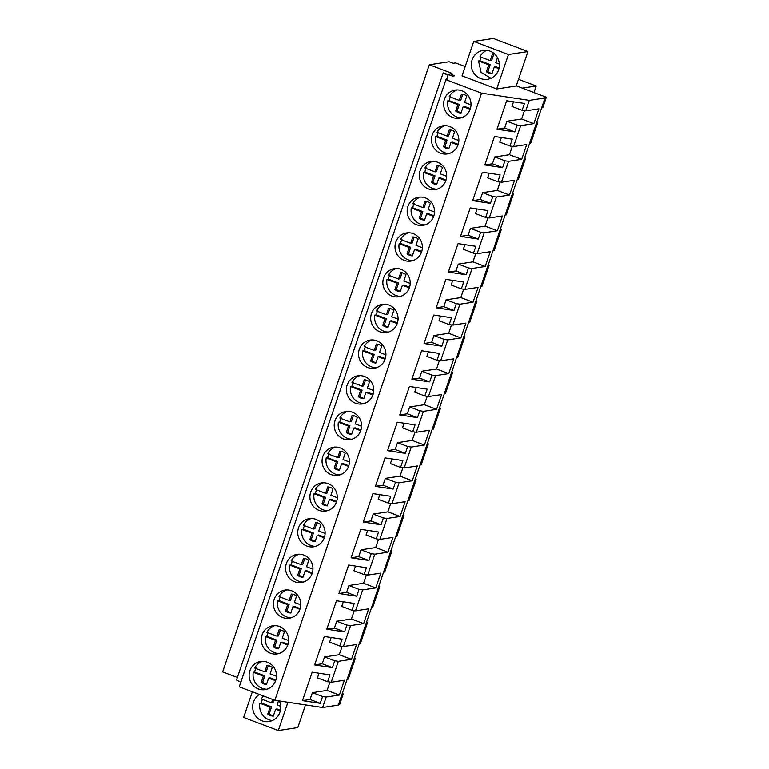 <?xml version="1.0" encoding="UTF-8"?>
<svg xmlns="http://www.w3.org/2000/svg" width="769" height="769" viewBox="0 0 769 769"><rect width="100%" height="100%" fill="white"/><g stroke="black" fill="none" stroke-linecap="round" stroke-linejoin="round"><path stroke-width="1.15" d="M516.259 85.859L546.346 97.24L543.991 97.605L545.01 97.99L529.293 100.383L525.736 110.842L522.132 110.294L511.962 106.449L513.538 101.806M529.293 100.383L481.538 93.155L445.943 79.688L447.068 79.524L448.058 75.266L443.204 72.882L452.653 76.131L454.604 75.833L450.115 73.632L452.009 73.343L429.333 64.769L449.192 61.751L453.268 63.289L455.623 62.933L465.207 66.557M496.697 88.973L516.21 86.003L527.938 51.561L508.424 54.532L496.697 88.973L462.034 75.871L473.762 41.42L508.424 54.532M545.01 97.99L338.322 705.115L322.615 707.509L274.86 700.28L239.255 686.823L445.943 79.688M546.346 97.24L542.779 107.718L541.636 107.891M354.422 657.812L355.393 658.177L348.261 679.133L347.107 679.306M338.514 704.548L339.667 704.366L343.234 693.898L342.272 693.532M529.476 143.611L530.629 143.428L537.762 122.482L536.791 122.117M517.316 179.321L518.469 179.148L525.602 158.193L524.631 157.828M505.166 215.032L506.31 214.859L513.442 193.913L512.481 193.548M493.006 250.742L494.15 250.569L497.716 240.101L501.282 229.623L500.321 229.258M480.846 286.462L481.99 286.289L489.122 265.334L488.161 264.969M468.686 322.173L469.84 322L476.972 301.044L476.001 300.679M456.526 357.883L457.68 357.71L464.812 336.764L463.842 336.399M444.376 393.603L445.52 393.42L452.653 372.475L451.691 372.109M432.216 429.313L433.36 429.14L440.493 408.185L439.532 407.82M420.057 465.024L421.21 464.851L428.333 443.905L427.372 443.54M407.897 500.744L409.05 500.561L416.183 479.616L415.212 479.25M395.737 536.454L396.891 536.281L404.023 515.326L403.062 514.961M383.587 572.165L384.731 571.992L391.863 551.046L390.902 550.681M371.427 607.875L372.571 607.702L376.137 597.234L379.703 586.757L378.742 586.391M359.267 643.595L360.421 643.422L367.553 622.467L366.582 622.102M429.333 64.769L222.654 671.895L237.381 677.47M450.115 73.632L449.654 74.997M443.204 72.882L236.516 680.007L240.851 682.132M448.058 75.266L446.587 79.591M481.538 93.155L274.86 700.28M470.234 109.035A14.236 13.679 -98.7 0 0 455.181 90.079A14.236 13.679 -98.7 0 0 444.415 99.268A14.236 13.679 -98.7 0 0 459.468 118.224A14.236 13.679 -98.7 0 0 470.234 109.035M300.025 609.029A14.236 13.679 -98.7 0 0 284.972 590.063A14.236 13.679 -98.7 0 0 274.206 599.253A14.236 13.679 -98.7 0 0 289.259 618.209A14.236 13.679 -98.7 0 0 300.025 609.029M360.815 430.457A14.236 13.679 -98.7 0 0 345.762 411.502A14.236 13.679 -98.7 0 0 334.996 420.691A14.236 13.679 -98.7 0 0 350.049 439.647A14.236 13.679 -98.7 0 0 360.815 430.457M397.294 323.316A14.236 13.679 -98.7 0 0 382.241 304.361A14.236 13.679 -98.7 0 0 371.465 313.55A14.236 13.679 -98.7 0 0 386.519 332.506A14.236 13.679 -98.7 0 0 397.294 323.316M385.134 359.027A14.236 13.679 -98.7 0 0 370.081 340.071A14.236 13.679 -98.7 0 0 359.306 349.261A14.236 13.679 -98.7 0 0 374.359 368.216A14.236 13.679 -98.7 0 0 385.134 359.027M372.975 394.747A14.236 13.679 -98.7 0 0 357.921 375.791A14.236 13.679 -98.7 0 0 347.155 384.981A14.236 13.679 -98.7 0 0 362.209 403.936A14.236 13.679 -98.7 0 0 372.975 394.747M445.924 180.465A14.236 13.679 -98.7 0 0 430.871 161.509A14.236 13.679 -98.7 0 0 420.095 170.699A14.236 13.679 -98.7 0 0 435.148 189.655A14.236 13.679 -98.7 0 0 445.924 180.465M432.255 134.988A14.236 13.679 -98.7 0 0 447.308 153.944A14.236 13.679 -98.7 0 0 458.084 144.755A14.236 13.679 -98.7 0 0 443.031 125.799A14.236 13.679 -98.7 0 0 432.255 134.988M421.604 251.896A14.236 13.679 -98.7 0 0 406.551 232.93A14.236 13.679 -98.7 0 0 395.785 242.12A14.236 13.679 -98.7 0 0 410.838 261.076A14.236 13.679 -98.7 0 0 421.604 251.896M433.764 216.176A14.236 13.679 -98.7 0 0 418.711 197.22A14.236 13.679 -98.7 0 0 407.945 206.409A14.236 13.679 -98.7 0 0 422.998 225.365A14.236 13.679 -98.7 0 0 433.764 216.176M383.625 277.84A14.236 13.679 -98.7 0 0 398.678 296.796A14.236 13.679 -98.7 0 0 409.444 287.606A14.236 13.679 -98.7 0 0 394.391 268.65A14.236 13.679 -98.7 0 0 383.625 277.84M298.516 527.832A14.236 13.679 -98.7 0 0 313.569 546.788A14.236 13.679 -98.7 0 0 324.345 537.598A14.236 13.679 -98.7 0 0 309.292 518.642A14.236 13.679 -98.7 0 0 298.516 527.832M310.676 492.122A14.236 13.679 -98.7 0 0 325.729 511.077A14.236 13.679 -98.7 0 0 336.505 501.888A14.236 13.679 -98.7 0 0 321.452 482.932A14.236 13.679 -98.7 0 0 310.676 492.122M322.836 456.402A14.236 13.679 -98.7 0 0 337.889 475.357A14.236 13.679 -98.7 0 0 348.655 466.168A14.236 13.679 -98.7 0 0 333.602 447.212A14.236 13.679 -98.7 0 0 322.836 456.402M287.875 644.739A14.236 13.679 -98.7 0 0 272.822 625.783A14.236 13.679 -98.7 0 0 262.046 634.973A14.236 13.679 -98.7 0 0 277.1 653.929A14.236 13.679 -98.7 0 0 287.875 644.739M286.366 563.542A14.236 13.679 -98.7 0 0 301.419 582.498A14.236 13.679 -98.7 0 0 312.185 573.309A14.236 13.679 -98.7 0 0 297.132 554.353A14.236 13.679 -98.7 0 0 286.366 563.542M249.887 670.683A14.236 13.679 -98.7 0 0 264.94 689.639A14.236 13.679 -98.7 0 0 275.715 680.45A14.236 13.679 -98.7 0 0 260.662 661.494A14.236 13.679 -98.7 0 0 249.887 670.683M525.736 110.842L538.877 108.833L533.84 123.636L520.7 125.635L513.577 146.552L526.717 144.553L521.68 159.346L508.54 161.346L501.417 182.263L514.567 180.263L509.53 195.057L496.38 197.056L489.257 217.973L502.407 215.974L497.37 230.777L484.22 232.776L477.107 253.693L490.247 251.694L485.21 266.487L472.07 268.487L464.947 289.404L478.087 287.404L473.05 302.198L459.91 304.197L452.787 325.114L465.927 323.115L460.891 337.918L447.75 339.917L440.627 360.834L453.777 358.835L448.74 373.628L435.59 375.628L428.468 396.544L441.617 394.545L436.581 409.339L423.431 411.338L416.317 432.255L429.458 430.256L424.421 445.049L411.28 447.058L404.158 467.975L417.298 465.976L412.261 480.769L399.121 482.769L391.998 503.685L405.148 501.686L400.111 516.48L386.961 518.479L379.838 539.396L392.988 537.396L387.951 552.19L374.801 554.189L367.678 575.106L380.828 573.107L375.791 587.91L362.641 589.91L355.528 610.826L368.668 608.827L363.631 623.621L350.491 625.62L343.368 646.537L356.508 644.537L351.471 659.331L338.331 661.33L331.208 682.247L327.613 681.709L317.434 677.854L319.01 673.221M338.331 661.33L334.726 660.792L332.4 667.627L322.23 663.772L324.556 656.937L339.244 654.707L351.471 659.331M343.368 646.537L339.763 645.989L342.09 639.164L324.307 636.472L314.617 664.935L332.4 667.627M350.491 625.62L346.886 625.072L344.56 631.907L334.39 628.062L336.716 621.227L351.404 618.997L363.631 623.621M355.528 610.826L351.923 610.278L354.249 603.444L336.466 600.752L326.777 629.215L344.56 631.907M362.641 589.91L359.046 589.362L356.72 596.196L346.55 592.351L348.876 585.517L363.554 583.277L375.791 587.91M367.678 575.106L364.083 574.568L366.409 567.733L348.626 565.042L338.937 593.505L356.72 596.196M374.801 554.189L371.206 553.651L368.88 560.486L358.7 556.631L361.026 549.806L375.714 547.566L387.951 552.19M379.838 539.396L376.243 538.858L378.569 532.023L360.786 529.332L351.097 557.794L368.88 560.486M386.961 518.479L383.366 517.941L381.039 524.766L370.86 520.921L373.186 514.086L387.874 511.856L400.111 516.48M391.998 503.685L388.403 503.137L390.729 496.303L372.946 493.621L363.256 522.084L381.039 524.766M399.121 482.769L395.516 482.221L393.19 489.055L383.02 485.21L385.346 478.376L400.034 476.136L412.261 480.769M404.158 467.975L400.553 467.427L402.879 460.593L385.096 457.901L375.407 486.364L393.19 489.055M411.28 447.058L407.676 446.51L405.35 453.345L395.179 449.49L397.506 442.665L412.194 440.426L424.421 445.049M416.317 432.255L412.713 431.717L415.039 424.882L397.256 422.191L387.566 450.653L405.35 453.345M423.431 411.338L419.836 410.8L417.509 417.625L407.339 413.78L409.666 406.945L424.344 404.715L436.581 409.339M428.468 396.544L424.873 395.997L427.199 389.162L409.416 386.48L399.726 414.943L417.509 417.625M435.59 375.628L431.995 375.08L429.669 381.914L419.49 378.069L421.816 371.235L436.504 369.005L448.74 373.628M440.627 360.834L437.032 360.286L439.359 353.452L421.575 350.76L411.886 379.223L429.669 381.914M447.75 339.917L444.146 339.369L441.819 346.204L431.649 342.359L433.976 335.524L448.663 333.285L460.891 337.918M452.787 325.114L449.183 324.576L451.509 317.741L433.726 315.05L424.036 343.512L441.819 346.204M459.91 304.197L456.305 303.659L453.979 310.493L443.809 306.639L446.135 299.804L460.823 297.574L473.05 302.198M464.947 289.404L461.342 288.856L463.669 282.031L445.885 279.339L436.196 307.802L453.979 310.493M472.07 268.487L468.465 267.939L466.139 274.773L455.969 270.928L458.295 264.094L472.983 261.864L485.21 266.487M477.107 253.693L473.502 253.145L475.828 246.311L458.045 243.619L448.356 272.082L466.139 274.773M484.22 232.776L480.625 232.228L478.299 239.063L468.129 235.218L470.455 228.383L485.133 226.144L497.37 230.777M489.257 217.973L485.662 217.435L487.988 210.6L470.205 207.909L460.516 236.371L478.299 239.063M496.38 197.056L492.785 196.518L490.459 203.352L480.279 199.498L482.605 192.673L497.293 190.433L509.53 195.057M501.417 182.263L497.822 181.724L500.148 174.89L482.365 172.198L472.675 200.661L490.459 203.352M508.54 161.346L504.935 160.798L502.609 167.632L492.439 163.787L494.765 156.953L509.453 154.723L521.68 159.346M513.577 146.552L509.972 146.004L512.298 139.17L494.515 136.488L484.826 164.951L502.609 167.632M520.7 125.635L517.095 125.087L514.769 131.922L504.599 128.077L506.925 121.242L521.613 119.003L533.84 123.636M522.132 110.294L524.458 103.459L506.675 100.768L496.985 129.23L514.769 131.922M331.208 682.247L344.358 680.248L339.321 695.051L326.171 697.05L322.615 707.509M326.171 697.05L322.576 696.503L320.25 703.337L310.07 699.492L312.397 692.658L327.085 690.418L339.321 695.051M327.613 681.709L329.939 674.874L312.156 672.183L302.467 700.646L320.25 703.337M494.746 75.814A14.611 14.034 -98.7 0 0 498.033 58.723A14.611 14.034 -98.7 0 0 483.153 50.398A14.611 14.034 -98.7 0 0 475.963 53.878A14.611 14.034 -98.7 0 0 472.666 70.969A14.611 14.034 -98.7 0 0 487.546 79.284A14.611 14.034 -98.7 0 0 494.746 75.814M473.762 41.42L493.275 38.45L527.938 51.561M343.234 693.898L342.08 694.071M355.393 658.177L354.24 658.36M367.553 622.467L366.4 622.64M379.703 586.757L378.559 586.93M391.863 551.046L390.719 551.219M404.023 515.326L402.869 515.499M416.183 479.616L415.029 479.789M428.333 443.905L427.189 444.078M440.493 408.185L439.349 408.368M452.653 372.475L451.509 372.648M464.812 336.764L463.659 336.937M476.972 301.044L475.819 301.227M489.122 265.334L487.979 265.507M501.282 229.623L500.138 229.796M513.442 193.913L512.298 194.086M525.602 158.193L524.448 158.366M537.762 122.482L536.608 122.656M533.984 92.568L536.214 86.022L522.286 88.137M536.214 86.022L518.489 79.313M334.726 660.792L324.556 656.937M314.617 664.935L322.23 663.772M342.09 646.345L339.244 654.707M339.763 645.989L329.593 642.144L331.17 637.511M346.886 625.072L336.716 621.227M326.777 629.215L334.39 628.062M354.249 610.634L351.404 618.997M351.923 610.278L341.753 606.433L343.33 601.791M359.046 589.362L348.876 585.517M338.937 593.505L346.55 592.351M366.409 574.914L363.554 583.277M364.083 574.568L353.913 570.723L355.489 566.08M371.206 553.651L361.026 549.806M351.097 557.794L358.7 556.631M378.559 539.204L375.714 547.566M376.243 538.858L366.063 535.003L367.649 530.37M383.366 517.941L373.186 514.086M363.256 522.084L370.86 520.921M390.719 503.493L387.874 511.856M388.403 503.137L378.223 499.292L379.799 494.659M395.516 482.221L385.346 478.376M375.407 486.364L383.02 485.21M402.879 467.773L400.034 476.136M400.553 467.427L390.383 463.582L391.959 458.939M407.676 446.51L397.506 442.665M387.566 450.653L395.179 449.49M415.039 432.063L412.194 440.426M412.713 431.717L402.543 427.862L404.119 423.229M419.836 410.8L409.666 406.945M399.726 414.943L407.339 413.78M427.199 396.352L424.344 404.715M424.873 395.997L414.702 392.152L416.279 387.518M431.995 375.08L421.816 371.235M411.886 379.223L419.49 378.069M439.349 360.642L436.504 369.005M437.032 360.286L426.853 356.441L428.439 351.798M444.146 339.369L433.976 335.524M424.036 343.512L431.649 342.359M451.509 324.922L448.663 333.285M449.183 324.576L439.012 320.721L440.589 316.088M456.305 303.659L446.135 299.804M436.196 307.802L443.809 306.639M463.669 289.211L460.823 297.574M461.342 288.856L451.172 285.011L452.749 280.377M468.465 267.939L458.295 264.094M448.356 272.082L455.969 270.928M475.828 253.501L472.983 261.864M473.502 253.145L463.332 249.3L464.909 244.657M480.625 232.228L470.455 228.383M460.516 236.371L468.129 235.218M487.979 217.781L485.133 226.144M485.662 217.435L475.492 213.59L477.068 208.947M492.785 196.518L482.605 192.673M472.675 200.661L480.279 199.498M500.138 182.07L497.293 190.433M497.822 181.724L487.642 177.87L489.228 173.236M504.935 160.798L494.765 156.953M484.826 164.951L492.439 163.787M512.298 146.36L509.453 154.723M509.972 146.004L499.802 142.159L501.378 137.526M517.095 125.087L506.925 121.242M496.985 129.23L504.599 128.077M524.458 110.64L521.613 119.003M322.576 696.503L312.397 692.658M302.467 700.646L310.07 699.492M329.93 682.055L327.085 690.418M252.367 691.773L243.629 717.439L278.282 730.55L297.795 727.58L305.514 704.923M278.282 730.55L287.914 702.26M259.528 694.484A14.611 14.034 -98.7 0 0 252.838 709.297A14.611 14.034 -98.7 0 0 268.9 721.562A14.611 14.034 -98.7 0 0 280.57 704.952A14.611 14.034 -98.7 0 0 279.368 700.963M457.171 89.935A14.236 13.679 -98.7 0 0 449.221 96.625L459.324 100.451L461.496 94.078A9.488 9.122 -98.7 0 1 466.773 96.077L464.611 102.45L471.003 104.863M450.653 96.404L449.778 98.451A14.236 13.679 -98.7 0 0 449.221 100.624L447.779 100.845A14.236 13.679 -98.7 0 0 461.41 117.782M459.324 100.451L460.766 100.23L462.803 94.231M470.147 109.304L463.169 106.67L461.006 113.033A9.488 9.122 -98.7 0 1 455.719 111.034L457.161 110.813L459.324 104.449L449.221 100.624M457.161 110.813A9.488 9.122 -98.7 0 0 461.131 112.659M470.368 108.621L464.611 106.449L463.169 106.67M455.719 111.034L457.891 104.671L447.779 100.845M457.891 104.671L459.324 104.449M445.011 125.645A14.236 13.679 -98.7 0 0 437.061 132.335L447.164 136.161L449.336 129.798A9.488 9.122 -98.7 0 1 454.623 131.797L452.451 138.16L458.843 140.583M438.493 132.124L437.619 134.171A14.236 13.679 -98.7 0 0 437.061 136.334L435.619 136.555A14.236 13.679 -98.7 0 0 449.25 153.492M447.164 136.161L448.606 135.94L450.644 129.942M457.988 145.014L451.019 142.38L448.846 148.744A9.488 9.122 -98.7 0 1 443.559 146.744L445.001 146.533L447.173 140.16L437.061 136.334M445.001 146.533A9.488 9.122 -98.7 0 0 448.971 148.379M458.209 144.341L452.451 142.159L451.019 142.38M443.559 146.744L445.732 140.381L435.619 136.555M445.732 140.381L447.173 140.16M432.851 161.355A14.236 13.679 -98.7 0 0 424.901 168.055L435.014 171.872L437.177 165.508A9.488 9.122 -98.7 0 1 442.463 167.507L440.291 173.871L446.693 176.293M426.343 167.834L425.459 169.882A14.236 13.679 -98.7 0 0 424.901 172.054L423.469 172.266A14.236 13.679 -98.7 0 0 437.09 189.203M435.014 171.872L436.446 171.66L438.493 165.662M445.828 180.725L438.859 178.091L436.686 184.464A9.488 9.122 -98.7 0 1 431.409 182.464L432.841 182.243L435.014 175.87L424.901 172.054M432.841 182.243A9.488 9.122 -98.7 0 0 436.811 184.089M446.058 180.052L440.291 177.87L438.859 178.091M431.409 182.464L433.572 176.091L423.469 172.266M433.572 176.091L435.014 175.87M420.691 197.075A14.236 13.679 -98.7 0 0 412.742 203.766L422.854 207.592L425.017 201.218A9.488 9.122 -98.7 0 1 430.304 203.218L428.131 209.591L434.533 212.004M414.183 203.545L413.299 205.592A14.236 13.679 -98.7 0 0 412.742 207.765L411.309 207.986A14.236 13.679 -98.7 0 0 424.93 224.923M422.854 207.592L424.286 207.37L426.334 201.372M433.668 216.445L426.699 213.801L424.536 220.174A9.488 9.122 -98.7 0 1 419.249 218.175L420.681 217.954L422.854 211.59L412.742 207.765M420.681 217.954A9.488 9.122 -98.7 0 0 424.661 219.799M433.899 215.762L428.141 213.59L426.699 213.801M419.249 218.175L421.412 211.811L411.309 207.986M421.412 211.811L422.854 211.59M408.541 232.786A14.236 13.679 -98.7 0 0 400.582 239.476L410.694 243.302L412.857 236.939A9.488 9.122 -98.7 0 1 418.144 238.928L415.981 245.301L422.373 247.724M402.024 239.265L401.139 241.312A14.236 13.679 -98.7 0 0 400.591 243.475L399.149 243.696A14.236 13.679 -98.7 0 0 412.77 260.633M410.694 243.302L412.136 243.081L414.174 237.083M421.518 252.155L414.539 249.521L412.376 255.885A9.488 9.122 -98.7 0 1 407.089 253.885L408.531 253.674L410.694 247.301L400.591 243.475M408.531 253.674A9.488 9.122 -98.7 0 0 412.501 255.519M421.739 251.482L415.981 249.3L414.539 249.521M407.089 253.885L409.262 247.522L399.149 243.696M409.262 247.522L410.694 247.301M396.381 268.496A14.236 13.679 -98.7 0 0 388.432 275.196L398.534 279.012L400.707 272.649A9.488 9.122 -98.7 0 1 405.984 274.648L403.821 281.012L410.213 283.434M389.864 274.975L388.989 277.023A14.236 13.679 -98.7 0 0 388.432 279.195L386.99 279.407A14.236 13.679 -98.7 0 0 400.62 296.344M398.534 279.012L399.976 278.801L402.014 272.803M409.358 287.866L402.379 285.232L400.216 291.595A9.488 9.122 -98.7 0 1 394.93 289.605L396.371 289.384L398.534 283.011L388.432 279.195M396.371 289.384A9.488 9.122 -98.7 0 0 400.341 291.23M409.579 287.193L403.821 285.011L402.379 285.232M394.93 289.605L397.102 283.232L386.99 279.407M397.102 283.232L398.534 283.011M384.221 304.216A14.236 13.679 -98.7 0 0 376.272 310.907L386.374 314.732L388.547 308.359A9.488 9.122 -98.7 0 1 393.834 310.359L391.661 316.722L398.054 319.145M377.704 310.686L376.829 312.733A14.236 13.679 -98.7 0 0 376.272 314.906L374.83 315.127A14.236 13.679 -98.7 0 0 388.46 332.064M386.374 314.732L387.816 314.511L389.854 308.513M397.198 323.586L390.229 320.942L388.057 327.315A9.488 9.122 -98.7 0 1 382.77 325.316L384.212 325.095L386.384 318.731L376.272 314.906M384.212 325.095A9.488 9.122 -98.7 0 0 388.182 326.94M397.429 322.903L391.661 320.731L390.229 320.942M382.77 325.316L384.942 318.943L374.83 315.127M384.942 318.943L386.384 318.731M372.061 339.927A14.236 13.679 -98.7 0 0 364.112 346.617L374.224 350.443L376.387 344.07A9.488 9.122 -98.7 0 1 381.674 346.069L379.502 352.442L385.903 354.855M365.554 346.396L364.669 348.444A14.236 13.679 -98.7 0 0 364.112 350.616L362.68 350.837A14.236 13.679 -98.7 0 0 376.301 367.774M374.224 350.443L375.657 350.222L377.704 344.224M385.038 359.296L378.069 356.662L375.897 363.026A9.488 9.122 -98.7 0 1 370.62 361.026L372.052 360.805L374.224 354.442L364.112 350.616M372.052 360.805A9.488 9.122 -98.7 0 0 376.022 362.66M385.269 358.623L379.502 356.441L378.069 356.662M370.62 361.026L372.782 354.663L362.68 350.837M372.782 354.663L374.224 354.442M359.902 375.637A14.236 13.679 -98.7 0 0 351.952 382.328L362.064 386.153L364.227 379.79A9.488 9.122 -98.7 0 1 369.514 381.789L367.342 388.153L373.744 390.575M353.394 382.116L352.51 384.164A14.236 13.679 -98.7 0 0 351.952 386.336L350.52 386.547A14.236 13.679 -98.7 0 0 364.141 403.485M362.064 386.153L363.497 385.932L365.544 379.944M372.878 395.006L365.909 392.373L363.747 398.736A9.488 9.122 -98.7 0 1 358.46 396.737L359.892 396.525L362.064 390.152L351.952 386.336M359.892 396.525A9.488 9.122 -98.7 0 0 363.872 398.371M373.109 394.334L367.351 392.152L365.909 392.373M358.46 396.737L360.623 390.373L350.52 386.547M360.623 390.373L362.064 390.152M347.751 411.348A14.236 13.679 -98.7 0 0 339.792 418.048L349.905 421.873L352.077 415.5A9.488 9.122 -98.7 0 1 357.354 417.5L355.191 423.863L361.584 426.286M341.234 417.827L340.35 419.874A14.236 13.679 -98.7 0 0 339.802 422.046L338.36 422.268A14.236 13.679 -98.7 0 0 351.981 439.195M349.905 421.873L351.346 421.652L353.384 415.654M360.728 430.727L353.75 428.083L351.587 434.456A9.488 9.122 -98.7 0 1 346.3 432.457L347.742 432.236L349.905 425.872L339.802 422.046M347.742 432.236A9.488 9.122 -98.7 0 0 351.712 434.081M360.949 430.044L355.191 427.862L353.75 428.083M346.3 432.457L348.472 426.084L338.36 422.268M348.472 426.084L349.905 425.872M335.592 447.068A14.236 13.679 -98.7 0 0 327.642 453.758L337.745 457.584L339.917 451.211A9.488 9.122 -98.7 0 1 345.194 453.21L343.032 459.583L349.424 461.996M329.074 453.537L328.2 455.584A14.236 13.679 -98.7 0 0 327.642 457.757L326.2 457.978A14.236 13.679 -98.7 0 0 339.831 474.915M337.745 457.584L339.187 457.363L341.225 451.365M348.568 466.437L341.59 463.803L339.427 470.167A9.488 9.122 -98.7 0 1 334.14 468.167L335.582 467.946L337.745 461.583L327.642 457.757M335.582 467.946A9.488 9.122 -98.7 0 0 339.552 469.792M348.79 465.754L343.032 463.582L341.59 463.803M334.14 468.167L336.313 461.804L326.2 457.978M336.313 461.804L337.745 461.583M323.432 482.778A14.236 13.679 -98.7 0 0 315.482 489.469L325.585 493.294L327.757 486.931A9.488 9.122 -98.7 0 1 333.044 488.93L330.872 495.294L337.264 497.716M316.915 489.257L316.04 491.304A14.236 13.679 -98.7 0 0 315.482 493.467L314.04 493.688A14.236 13.679 -98.7 0 0 327.671 510.626M325.585 493.294L327.027 493.073L329.065 487.075M336.409 502.147L329.44 499.514L327.267 505.877A9.488 9.122 -98.7 0 1 321.99 503.878L323.422 503.666L325.595 497.293L315.482 493.467M323.422 503.666A9.488 9.122 -98.7 0 0 327.392 505.512M336.639 501.475L330.872 499.292L329.44 499.514M321.99 503.878L324.153 497.514L314.04 493.688M324.153 497.514L325.595 497.293M311.272 518.489A14.236 13.679 -98.7 0 0 303.322 525.189L313.435 529.005L315.598 522.641A9.488 9.122 -98.7 0 1 320.884 524.641L318.712 531.004L325.114 533.426M304.764 524.967L303.88 527.015A14.236 13.679 -98.7 0 0 303.322 529.187L301.89 529.408A14.236 13.679 -98.7 0 0 315.511 546.336M313.435 529.005L314.867 528.793L316.915 522.795M324.249 537.858L317.28 535.224L315.107 541.597A9.488 9.122 -98.7 0 1 309.83 539.598L311.262 539.377L313.435 533.004L303.322 529.187M311.262 539.377A9.488 9.122 -98.7 0 0 315.242 541.222M324.48 537.185L318.712 535.003L317.28 535.224M309.83 539.598L311.993 533.225L301.89 529.408M311.993 533.225L313.435 533.004M299.122 554.209A14.236 13.679 -98.7 0 0 291.163 560.899L301.275 564.725L303.438 558.352A9.488 9.122 -98.7 0 1 308.725 560.351L306.552 566.724L312.954 569.137M292.604 560.678L291.72 562.725A14.236 13.679 -98.7 0 0 291.163 564.898L289.73 565.119A14.236 13.679 -98.7 0 0 303.351 582.056M301.275 564.725L302.707 564.504L304.755 558.505M312.089 573.578L305.12 570.934L302.957 577.308A9.488 9.122 -98.7 0 1 297.67 575.308L299.112 575.087L301.275 568.724L291.163 564.898M299.112 575.087A9.488 9.122 -98.7 0 0 303.082 576.933M312.32 572.895L306.562 570.723L305.12 570.934M297.67 575.308L299.833 568.945L289.73 565.119M299.833 568.945L301.275 568.724M286.962 589.919A14.236 13.679 -98.7 0 0 279.012 596.609L289.115 600.435L291.288 594.072A9.488 9.122 -98.7 0 1 296.565 596.062L294.402 602.435L300.794 604.857M280.445 596.398L279.57 598.445A14.236 13.679 -98.7 0 0 279.012 600.608L277.571 600.829A14.236 13.679 -98.7 0 0 291.201 617.767M289.115 600.435L290.557 600.214L292.595 594.216M299.939 609.288L292.96 606.654L290.797 613.018A9.488 9.122 -98.7 0 1 285.51 611.019L286.952 610.807L289.115 604.434L279.012 600.608M286.952 610.807A9.488 9.122 -98.7 0 0 290.922 612.653M300.16 608.615L294.402 606.433L292.96 606.654M285.51 611.019L287.683 604.655L277.571 600.829M287.683 604.655L289.115 604.434M274.802 625.63A14.236 13.679 -98.7 0 0 266.853 632.329L276.955 636.146L279.128 629.782A9.488 9.122 -98.7 0 1 284.405 631.782L282.242 638.145L288.635 640.567M268.285 632.108L267.41 634.156A14.236 13.679 -98.7 0 0 266.853 636.328L265.411 636.54A14.236 13.679 -98.7 0 0 279.041 653.477M276.955 636.146L278.397 635.934L280.435 629.936M287.779 644.999L280.81 642.365L278.638 648.728A9.488 9.122 -98.7 0 1 273.351 646.739L274.793 646.518L276.955 640.144L266.853 636.328M274.793 646.518A9.488 9.122 -98.7 0 0 278.762 648.363M288 644.326L282.242 642.144L280.81 642.365M273.351 646.739L275.523 640.366L265.411 636.54M275.523 640.366L276.955 640.144M262.642 661.35A14.236 13.679 -98.7 0 0 254.693 668.04L264.796 671.866L266.968 665.493A9.488 9.122 -98.7 0 1 272.255 667.492L270.082 673.865L276.484 676.278M256.125 667.819L255.25 669.866A14.236 13.679 -98.7 0 0 254.693 672.039L253.261 672.26A14.236 13.679 -98.7 0 0 266.881 689.197M264.796 671.866L266.237 671.645L268.275 665.646M275.619 680.719L268.65 678.075L266.478 684.448A9.488 9.122 -98.7 0 1 261.2 682.449L262.633 682.228L264.805 675.864L254.693 672.039M262.633 682.228A9.488 9.122 -98.7 0 0 266.603 684.074M275.85 680.036L270.082 677.864L268.65 678.075M261.2 682.449L263.363 676.076L253.261 672.26M263.363 676.076L264.805 675.864M486.719 50.341A14.611 14.034 -98.7 0 0 482.942 52.811A14.611 14.034 -98.7 0 0 479.962 56.723L490.218 60.607L492.583 53.667A10.112 9.718 -98.7 0 1 494.602 53.974M481.077 57.146A14.611 14.034 -98.7 0 0 479.962 60.722L478.52 60.943L481.106 72.411L490.968 78.294M497.476 57.617L495.745 62.693L499.369 64.067M498.956 68.672L494.304 66.913L491.949 73.853A10.112 9.718 -98.7 0 1 486.421 71.767L488.786 64.827L478.52 60.943M488.786 64.827L490.228 64.606L479.962 60.722M499.11 67.96L495.745 66.692L494.304 66.913M490.218 60.607L491.66 60.386L493.9 53.82M492.073 73.478A10.112 9.718 -98.7 0 1 487.863 71.546L490.228 64.606M487.863 71.546L486.421 71.767M263.431 695.964A14.611 14.034 -98.7 0 0 261.306 699.002L271.572 702.885L272.735 699.482M262.431 699.425A14.611 14.034 -98.7 0 0 261.306 703.001L259.874 703.222A14.611 14.034 -98.7 0 0 272.322 720.572M278.503 700.838L277.1 704.971L280.723 706.346M280.301 710.941L275.658 709.191L273.293 716.131A10.112 9.718 -98.7 0 1 267.775 714.045L270.14 707.096L259.874 703.222M270.14 707.096L271.572 706.884L261.306 703.001M280.464 710.239L277.1 708.97L275.658 709.191M271.572 702.885L273.014 702.664L273.937 699.934M273.428 715.756A10.112 9.718 -98.7 0 1 269.208 713.824L271.572 706.884M269.208 713.824L267.775 714.045"/></g></svg>
